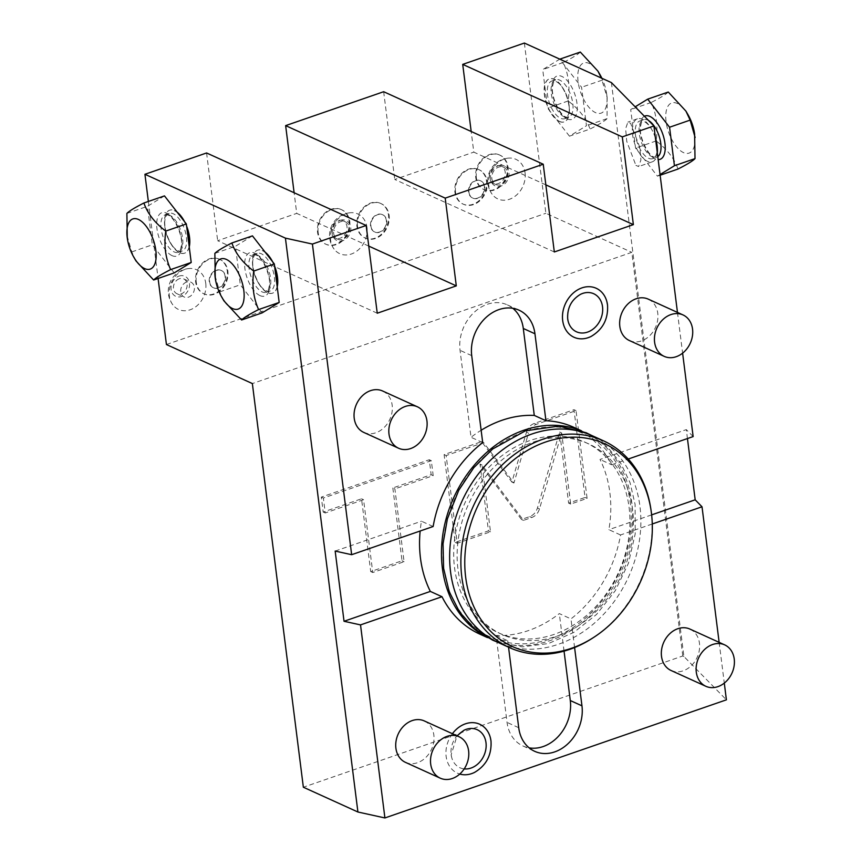 <?xml version="1.0" encoding="UTF-8"?>
<svg xmlns="http://www.w3.org/2000/svg" width="861" height="861" viewBox="0 0 861 861"><rect width="100%" height="100%" fill="white"/><g stroke="black" fill="none" stroke-linecap="round" stroke-linejoin="round"><path stroke-width="0.65" stroke-dasharray="4.3 3.23" d="M512.844 308.303A37.916 30.544 114.4 0 0 507.366 304.891A37.916 30.544 114.4 0 0 473.69 312.791A37.916 30.544 114.4 0 0 460.054 350.352L471.032 437.291A113.577 91.481 -65.6 0 1 481.138 430.252M579.84 430.231A113.577 91.481 -65.6 0 1 584.049 431.985A113.577 91.481 -65.6 0 1 631.027 538.071A113.577 91.481 -65.6 0 1 550.351 640.509A113.577 91.481 114.4 0 1 490.081 638.787L487.477 637.603M652.272 523.983L620.533 534.961A113.577 91.481 -65.6 0 1 570.972 618.898L559.316 613.602A113.577 91.481 -65.6 0 1 528.46 630.564A113.577 91.481 -65.6 0 1 496.076 635.472L507.054 722.411A37.916 30.544 114.4 0 0 522.993 745.992A37.916 30.544 114.4 0 0 529.171 747.875M620.533 534.961L608.878 529.666A113.577 91.481 -65.6 0 0 600.009 459.462L686.314 429.617L687.444 438.55M573.813 427.336A113.577 91.481 -65.6 0 1 611.665 464.768L600.009 459.462M677.467 312.414L682.612 353.15M611.665 464.768L628.272 459.021M591.13 336.436A26.885 21.654 114.4 0 0 607.522 305.009M629.391 340.547A22.752 18.329 114.4 0 0 649.592 335.812A22.752 18.329 114.4 0 0 657.772 313.275A22.752 18.329 114.4 0 0 648.215 299.122M363.783 432.416A22.752 18.329 114.4 0 0 383.984 427.68A22.752 18.329 114.4 0 0 392.164 405.144A22.752 18.329 114.4 0 0 382.607 390.991M482.698 442.586L471.032 437.291M433.137 526.512L421.47 521.217A113.577 91.481 -65.6 0 0 420.146 531.011M496.076 635.472L507.732 640.767A113.577 91.481 -65.6 0 1 479.857 634.148M485.948 636.753A113.577 91.481 114.4 0 0 490.081 638.787M443.792 567.647A111.855 90.104 114.4 0 0 550.147 638.927A111.855 90.104 114.4 0 0 630.338 503.125A111.855 90.104 114.4 0 0 523.983 431.856A111.855 90.104 114.4 0 0 443.792 567.647M629.079 507.355A104.665 84.303 -65.6 0 1 554.053 634.417A104.665 84.303 -65.6 0 1 498.519 632.835A104.665 84.303 -65.6 0 1 454.543 567.733A104.665 84.303 -65.6 0 1 529.569 440.671A104.665 84.303 -65.6 0 1 585.103 442.253A104.665 84.303 -65.6 0 1 629.079 507.355M501.952 634.396A104.665 84.303 114.4 0 1 458.665 536.629A104.665 84.303 114.4 0 1 533.013 442.231A104.665 84.303 -65.6 0 1 588.547 443.824A104.665 84.303 -65.6 0 1 631.834 541.58A104.665 84.303 -65.6 0 1 557.487 635.988A104.665 84.303 114.4 0 1 501.952 634.396L498.519 632.835M592.228 435.709A113.577 91.481 -65.6 0 1 639.206 541.795A113.577 91.481 -65.6 0 1 558.531 644.232A113.577 91.481 114.4 0 1 498.271 642.51M650.981 509.841A113.577 91.481 -65.6 0 1 592.755 638.001M564.052 651.131L559.316 613.602M574.588 647.537L570.972 618.898M719.139 642.349L724.295 683.096M507.732 640.767L508.539 647.181M452.412 733.712A26.885 21.654 114.4 0 0 446.149 756.475A26.885 21.654 114.4 0 0 459.763 774.05M474.594 772.382A26.885 21.654 114.4 0 0 490.985 740.966M671.063 670.493A22.752 18.329 114.4 0 0 691.265 665.747A22.752 18.329 114.4 0 0 699.455 643.21A22.752 18.329 114.4 0 0 689.887 629.057M405.466 762.362A22.752 18.329 114.4 0 0 425.668 757.615A22.752 18.329 114.4 0 0 433.847 735.079A22.752 18.329 114.4 0 0 424.29 720.926M651.637 514.878L608.878 529.666M693.148 436.581L686.314 429.617M611.407 82.602L683.903 656.48L726.404 699.832M635.913 165.387L638.625 166.55L640.896 160.006L639.766 147.253L630.596 123.274L627.895 122.111L625.624 128.655L626.754 141.398L635.913 165.387M545.842 184.867L473.798 152.128L471.182 131.485M554.323 251.972L394.747 179.465L473.798 152.128M383.662 91.718L394.747 179.465M368.777 246.106L296.722 213.377L294.118 192.735M377.247 313.221L217.672 240.714L296.722 213.377M206.586 152.967L217.672 240.714M335.166 551.072L421.47 521.217M683.903 656.48L682.795 655.974L303.352 787.223M682.795 655.974L631.802 252.327L252.359 383.565M526.501 432.093C527.89 427.777 530.473 424.904 534.24 423.451L573.975 409.707L585.06 497.454L568.626 503.136L559.639 432.05L537.447 507.958C536.059 512.273 533.476 515.147 529.709 516.6L521.465 519.452L480.029 464.122L488.456 530.871L455.189 542.376L444.104 454.619L481.611 441.65L511.886 482.085L526.501 432.093L528.546 433.018C529.935 428.713 532.518 425.829 536.285 424.376L576.02 410.632L587.105 498.379L570.671 504.072L561.684 432.986L539.492 508.883C538.103 513.199 535.52 516.083 531.754 517.526L523.51 520.378L482.074 465.058L490.501 531.797L457.234 543.302L446.149 455.555L483.656 442.586L513.931 483.01L528.546 433.018M392.831 487.95L402.033 560.759L370.714 571.596L361.523 498.788L323.198 512.037L321.304 497.098L429.262 459.752L431.157 474.702L392.831 487.95L394.876 488.887L404.078 561.695L372.759 572.522L363.568 499.714L325.243 512.973L323.359 498.024L431.318 460.689L433.201 475.627L394.876 488.887M524.371 43.05L545.874 213.28L631.802 252.327M559.349 121.476A22.752 10.709 -109.1 0 0 564.116 121.918A22.752 10.709 -109.1 0 0 568.131 101.48A22.752 10.709 -109.1 0 0 554.021 79.352A22.752 10.709 -109.1 0 0 549.243 78.911A22.752 10.709 -109.1 0 0 545.228 99.349A22.752 10.709 -109.1 0 0 559.349 121.476M166.431 344.529L545.874 213.28M148.361 201.463L158.09 278.469M205.747 283.312A21.816 17.575 -65.6 0 1 194.564 307.592A21.816 17.575 -65.6 0 1 172.857 304.869A21.816 17.575 -65.6 0 1 169.348 295.893A21.816 17.575 -65.6 0 1 189.388 268.492A21.816 17.575 -65.6 0 1 205.747 283.312M367.001 227.53A21.816 17.575 -65.6 0 1 355.819 251.81A21.816 17.575 -65.6 0 1 334.111 249.098A21.816 17.575 -65.6 0 1 330.613 240.111A21.816 17.575 -65.6 0 1 350.653 212.71A21.816 17.575 -65.6 0 1 367.001 227.53M525.059 172.857A21.762 17.532 -65.6 0 1 513.78 197.158A21.762 17.532 -65.6 0 1 492.094 194.166A21.762 17.532 -65.6 0 1 488.757 185.416A21.762 17.532 -65.6 0 1 508.485 158.101A21.762 17.532 -65.6 0 1 525.059 172.857M209.686 281.945A9.482 7.641 114.4 0 0 213.668 287.843A9.482 7.641 114.4 0 0 222.084 285.863A9.482 7.641 114.4 0 0 225.496 276.478A9.482 7.641 114.4 0 0 221.503 270.58A9.482 7.641 114.4 0 0 213.087 272.56A9.482 7.641 114.4 0 0 209.686 281.945M370.94 226.163A9.482 7.641 114.4 0 0 374.922 232.061A9.482 7.641 114.4 0 0 383.339 230.091A9.482 7.641 114.4 0 0 386.75 220.696A9.482 7.641 114.4 0 0 382.768 214.798A9.482 7.641 114.4 0 0 374.352 216.778A9.482 7.641 114.4 0 0 370.94 226.163M468.965 192.261A9.482 7.641 114.4 0 0 472.947 198.159A9.482 7.641 114.4 0 0 481.364 196.19A9.482 7.641 114.4 0 0 484.775 186.794A9.482 7.641 114.4 0 0 480.793 180.896A9.482 7.641 114.4 0 0 472.377 182.876A9.482 7.641 114.4 0 0 468.965 192.261M277.21 286.853A22.752 10.709 70.9 0 1 272.657 293.127A22.752 10.709 70.9 0 1 267.879 292.686A22.752 10.709 70.9 0 1 253.769 270.569A22.752 10.709 70.9 0 1 257.783 250.12A22.752 10.709 70.9 0 1 262.562 250.573A22.752 10.709 70.9 0 1 265.156 252.176M272.571 261.69A22.752 10.709 70.9 0 1 274.594 266.114M189.237 246.881A22.752 10.709 70.9 0 1 184.684 253.156A22.752 10.709 70.9 0 1 179.906 252.714A22.752 10.709 70.9 0 1 165.796 230.597A22.752 10.709 70.9 0 1 169.811 210.149A22.752 10.709 70.9 0 1 174.589 210.601A22.752 10.709 70.9 0 1 177.183 212.204M184.598 221.718A22.752 10.709 70.9 0 1 186.622 226.142M277.145 286.293A22.752 10.709 70.9 0 1 272.442 293.203A22.752 10.709 70.9 0 1 267.663 292.762A22.752 10.709 70.9 0 1 258.494 283.161A22.752 10.709 70.9 0 1 252.811 266.716A22.752 10.709 70.9 0 1 257.568 250.196A22.752 10.709 70.9 0 1 262.347 250.637A22.752 10.709 70.9 0 1 265.705 252.886M271.732 260.614A22.752 10.709 70.9 0 1 274.713 267.039M270.15 290.986L266.35 292.299C267.233 293.214 268.245 290.867 269.418 285.26C270.86 274.584 261.636 256.481 255.911 255.017L253.338 254.673A19.911 9.374 70.9 0 1 257.514 255.06A19.911 9.374 70.9 0 1 269.859 274.411A19.911 9.374 70.9 0 1 266.35 292.299A19.911 9.374 70.9 0 1 262.174 291.911A19.911 9.374 70.9 0 1 249.819 272.56A19.911 9.374 70.9 0 1 253.338 254.673L257.127 253.36A19.911 9.374 -109.1 0 1 261.313 253.747A19.911 9.374 70.9 0 1 273.658 273.098A19.911 9.374 70.9 0 1 270.15 290.986A19.911 9.374 70.9 0 1 265.963 290.598A19.911 9.374 -109.1 0 1 257.945 282.204L258.494 283.161M257.127 253.36A19.911 9.374 -109.1 0 0 252.962 267.814A19.911 9.374 -109.1 0 0 257.945 282.204M252.445 235.86L235.451 246.278L240.305 284.787L262.174 312.866M223.946 300.887L219.727 291.901L214.744 274.508M219.727 291.901L240.305 284.787M214.863 253.392L235.451 246.278M189.172 246.321A22.752 10.709 70.9 0 1 184.469 253.231A22.752 10.709 70.9 0 1 179.691 252.79A22.752 10.709 70.9 0 1 170.521 243.189A22.752 10.709 70.9 0 1 164.838 226.744A22.752 10.709 70.9 0 1 169.595 210.224A22.752 10.709 70.9 0 1 174.374 210.665A22.752 10.709 70.9 0 1 177.732 212.915M183.759 220.642A22.752 10.709 70.9 0 1 186.74 227.067M182.177 251.014L178.378 252.327C179.26 253.242 180.272 250.895 181.434 245.288C182.887 234.612 173.664 216.509 167.938 215.046L165.366 214.701A19.911 9.374 70.9 0 1 169.542 215.089A19.911 9.374 70.9 0 1 181.886 234.44A19.911 9.374 70.9 0 1 178.378 252.327A19.911 9.374 70.9 0 1 174.202 251.939A19.911 9.374 70.9 0 1 161.846 232.588A19.911 9.374 70.9 0 1 165.366 214.701L169.154 213.388A19.911 9.374 -109.1 0 1 173.341 213.776A19.911 9.374 70.9 0 1 185.685 233.127A19.911 9.374 70.9 0 1 182.177 251.014A19.911 9.374 70.9 0 1 177.99 250.626A19.911 9.374 -109.1 0 1 169.972 242.221L170.521 243.189M169.154 213.388A19.911 9.374 -109.1 0 0 164.989 227.842A19.911 9.374 -109.1 0 0 169.972 242.221M164.473 195.888L147.468 206.306L152.332 244.815L174.202 272.894M135.973 260.915L131.755 251.929L126.771 234.536M131.755 251.929L152.332 244.815M126.89 213.42L147.468 206.306M178.991 276.101A11.01 8.868 -65.6 0 1 189.474 283.129A11.01 8.868 -65.6 0 1 181.574 296.496A11.01 8.868 114.4 0 1 171.102 289.479A11.01 8.868 114.4 0 1 178.991 276.101M179.336 278.76A8.158 6.565 114.4 0 0 173.535 286.11A8.158 6.565 114.4 0 0 176.914 293.719A8.158 6.565 114.4 0 0 181.24 293.849A8.158 6.565 114.4 0 0 187.031 286.498A8.158 6.565 114.4 0 0 183.662 278.878A8.158 6.565 114.4 0 0 179.336 278.76M186.589 282.053A8.158 6.565 114.4 0 0 180.799 289.404A8.158 6.565 114.4 0 0 184.179 297.023A8.158 6.565 114.4 0 0 188.505 297.153A8.158 6.565 114.4 0 0 194.295 289.791A8.158 6.565 114.4 0 0 190.916 282.182A8.158 6.565 114.4 0 0 186.589 282.053M340.256 220.33A11.01 8.868 -65.6 0 1 350.728 227.347A11.01 8.868 -65.6 0 1 342.829 240.714A11.01 8.868 114.4 0 1 332.357 233.697A11.01 8.868 114.4 0 1 340.256 220.33M333.637 233.256A9.482 7.641 114.4 0 0 337.62 239.154A9.482 7.641 114.4 0 0 346.036 237.173A9.482 7.641 114.4 0 0 349.448 227.788A9.482 7.641 114.4 0 0 345.465 221.89A9.482 7.641 114.4 0 0 337.049 223.871A9.482 7.641 114.4 0 0 333.637 233.256M343.012 220.771A9.482 7.641 -65.6 0 0 334.595 222.751A9.482 7.641 -65.6 0 0 331.184 232.136A9.482 7.641 114.4 0 0 335.166 238.034A9.482 7.641 114.4 0 0 343.582 236.065A9.482 7.641 114.4 0 0 346.994 226.669A9.482 7.641 -65.6 0 0 343.012 220.771L345.465 221.89M318.161 232.556A18.964 15.272 -65.6 0 1 324.984 213.776A18.964 15.272 -65.6 0 1 341.817 209.826A18.964 15.272 -65.6 0 1 349.781 221.611A18.964 15.272 114.4 0 1 342.969 240.391A18.964 15.272 114.4 0 1 326.136 244.341A18.964 15.272 114.4 0 1 318.161 232.556M341.204 209.546A18.964 15.272 -65.6 0 0 324.371 213.496A18.964 15.272 -65.6 0 0 317.548 232.276A18.964 15.272 114.4 0 0 325.523 244.072A18.964 15.272 114.4 0 0 342.355 240.111A18.964 15.272 114.4 0 0 349.168 221.331A18.964 15.272 -65.6 0 0 341.204 209.546L341.817 209.826M498.454 165.689A11.01 8.868 -65.6 0 1 508.926 172.706A11.01 8.868 -65.6 0 1 501.037 186.084A11.01 8.868 114.4 0 1 490.566 179.066A11.01 8.868 114.4 0 1 498.454 165.689M491.846 178.614A9.482 7.641 114.4 0 0 495.828 184.512A9.482 7.641 114.4 0 0 504.245 182.543A9.482 7.641 114.4 0 0 507.656 173.147A9.482 7.641 114.4 0 0 503.663 167.249A9.482 7.641 114.4 0 0 495.247 169.23A9.482 7.641 114.4 0 0 491.846 178.614M501.21 166.141A9.482 7.641 -65.6 0 0 492.793 168.11A9.482 7.641 -65.6 0 0 489.382 177.506A9.482 7.641 114.4 0 0 493.375 183.404A9.482 7.641 114.4 0 0 501.791 181.423A9.482 7.641 114.4 0 0 505.192 172.039A9.482 7.641 -65.6 0 0 501.21 166.141L503.663 167.249M476.37 177.915A18.964 15.272 -65.6 0 1 483.182 159.134A18.964 15.272 -65.6 0 1 500.015 155.184A18.964 15.272 -65.6 0 1 507.99 166.98A18.964 15.272 114.4 0 1 501.167 185.761A18.964 15.272 114.4 0 1 484.334 189.711A18.964 15.272 114.4 0 1 476.37 177.915M499.402 154.905A18.964 15.272 -65.6 0 0 482.569 158.854A18.964 15.272 -65.6 0 0 475.756 177.635A18.964 15.272 114.4 0 0 483.721 189.431A18.964 15.272 114.4 0 0 500.553 185.481A18.964 15.272 114.4 0 0 507.377 166.7A18.964 15.272 -65.6 0 0 499.402 154.905L500.015 155.184M221.094 270.397A9.482 7.641 -65.6 0 0 212.678 272.367A9.482 7.641 -65.6 0 0 209.277 281.762A9.482 7.641 114.4 0 0 213.259 287.66A9.482 7.641 114.4 0 0 221.675 285.68A9.482 7.641 114.4 0 0 225.087 276.295A9.482 7.641 -65.6 0 0 221.094 270.397L221.503 270.58M196.254 282.171A18.964 15.272 -65.6 0 1 203.067 263.391A18.964 15.272 -65.6 0 1 219.91 259.441A18.964 15.272 -65.6 0 1 227.874 271.237A18.964 15.272 114.4 0 1 221.051 290.017A18.964 15.272 114.4 0 1 204.218 293.967A18.964 15.272 114.4 0 1 196.254 282.171M219.297 259.161A18.964 15.272 -65.6 0 0 202.453 263.111A18.964 15.272 -65.6 0 0 195.641 281.891A18.964 15.272 114.4 0 0 203.605 293.687A18.964 15.272 114.4 0 0 220.438 289.737A18.964 15.272 114.4 0 0 227.261 270.957A18.964 15.272 -65.6 0 0 219.297 259.161L219.91 259.441M382.359 214.615A9.482 7.641 -65.6 0 0 373.943 216.595A9.482 7.641 -65.6 0 0 370.531 225.98A9.482 7.641 114.4 0 0 374.513 231.878A9.482 7.641 114.4 0 0 382.93 229.898A9.482 7.641 114.4 0 0 386.341 220.513A9.482 7.641 -65.6 0 0 382.359 214.615L382.768 214.798M357.509 226.389A18.964 15.272 -65.6 0 1 364.332 207.609A18.964 15.272 -65.6 0 1 381.165 203.659A18.964 15.272 -65.6 0 1 389.129 215.454A18.964 15.272 114.4 0 1 382.316 234.235A18.964 15.272 114.4 0 1 365.484 238.185A18.964 15.272 114.4 0 1 357.509 226.389M380.551 203.379A18.964 15.272 -65.6 0 0 363.719 207.329A18.964 15.272 -65.6 0 0 356.895 226.109A18.964 15.272 114.4 0 0 364.87 237.905A18.964 15.272 114.4 0 0 381.703 233.955A18.964 15.272 114.4 0 0 388.515 215.175A18.964 15.272 -65.6 0 0 380.551 203.379L381.165 203.659M480.384 180.713A9.482 7.641 -65.6 0 0 471.968 182.683A9.482 7.641 -65.6 0 0 468.556 192.078A9.482 7.641 114.4 0 0 472.538 197.976A9.482 7.641 114.4 0 0 480.955 195.996A9.482 7.641 114.4 0 0 484.366 186.611A9.482 7.641 -65.6 0 0 480.384 180.713L480.793 180.896M455.534 192.487A18.964 15.272 -65.6 0 1 462.357 173.707A18.964 15.272 -65.6 0 1 479.19 169.757A18.964 15.272 -65.6 0 1 487.154 181.553A18.964 15.272 114.4 0 1 480.341 200.333A18.964 15.272 114.4 0 1 463.498 204.283A18.964 15.272 114.4 0 1 455.534 192.487M478.576 169.477A18.964 15.272 -65.6 0 0 461.744 173.427A18.964 15.272 -65.6 0 0 454.92 192.207A18.964 15.272 114.4 0 0 462.884 204.003A18.964 15.272 114.4 0 0 479.717 200.053A18.964 15.272 114.4 0 0 486.54 181.273A18.964 15.272 -65.6 0 0 478.576 169.477L479.19 169.757M559.553 121.401A22.752 10.709 -109.1 0 0 564.332 121.842A22.752 10.709 -109.1 0 0 569.089 105.322A22.752 10.709 -109.1 0 0 563.406 88.887A22.752 10.709 -109.1 0 0 554.236 79.277A22.752 10.709 -109.1 0 0 549.458 78.835A22.752 10.709 -109.1 0 0 545.443 99.273A22.752 10.709 -109.1 0 0 559.553 121.401M568.938 104.224A19.911 9.374 70.9 0 0 563.955 89.845A19.911 9.374 70.9 0 0 555.937 81.44A19.911 9.374 -109.1 0 0 551.761 81.052A19.911 9.374 -109.1 0 0 548.242 98.94A19.911 9.374 -109.1 0 0 560.597 118.291A19.911 9.374 70.9 0 0 564.773 118.678A19.911 9.374 70.9 0 0 568.938 104.224L569.089 105.322M569.455 136.178L547.585 108.099L542.721 69.601L559.725 59.172L581.595 87.262L586.459 125.76L569.455 136.178L590.033 129.064C599.267 124.361 604.928 120.884 607.037 118.646L607.156 97.53L601.333 78.017M580.303 52.058C578.205 54.297 572.533 57.773 563.298 62.476C568.486 74.078 570.111 86.918 568.163 100.985C579.022 109.11 586.309 118.474 590.033 129.064M568.163 100.985L547.585 108.099M600.009 74.692A26.54 12.495 -109.1 0 0 589.311 63.488A26.54 12.495 -109.1 0 0 578.097 81.547A26.54 12.495 -109.1 0 0 595.521 112.63A26.54 12.495 -109.1 0 0 606.639 93.871A26.54 12.495 -109.1 0 0 601.893 78.276M607.037 118.646L586.459 125.76M602.173 80.138L581.595 87.262M563.298 62.476L542.721 69.601M511.886 482.085L513.931 483.01M481.611 441.65L483.656 442.586M444.104 454.619L446.149 455.555M455.189 542.376L457.234 543.302M488.456 530.871L490.501 531.797M480.029 464.122L482.074 465.058M521.465 519.452L523.51 520.378M559.639 432.05L561.684 432.986M568.626 503.136L570.671 504.072M585.06 497.454L587.105 498.379M573.975 409.707L576.02 410.632M402.033 560.759L404.078 561.695M431.157 474.702L433.201 475.627M429.262 459.752L431.318 460.689M321.304 497.098L323.359 498.024M323.198 512.037L325.243 512.973M361.523 498.788L363.568 499.714M370.714 571.596L372.759 572.522M655.458 138.244A22.752 10.709 -109.1 0 0 651.379 128.859A22.752 10.709 -109.1 0 0 642.209 119.248A22.752 10.709 -109.1 0 0 637.431 118.807A22.752 10.709 -109.1 0 0 633.416 139.256A22.752 10.709 -109.1 0 0 647.526 161.373A22.752 10.709 -109.1 0 0 652.304 161.814A22.752 10.709 -109.1 0 0 657.309 152.849M655.382 137.652A19.911 9.374 70.9 0 0 651.928 129.817A19.911 9.374 70.9 0 0 643.91 121.412A19.911 9.374 -109.1 0 0 639.734 121.024A19.911 9.374 -109.1 0 0 636.214 138.912A19.911 9.374 -109.1 0 0 648.57 158.263A19.911 9.374 70.9 0 0 652.746 158.65A19.911 9.374 70.9 0 0 656.911 144.196M660.043 174.546L657.427 176.15L635.558 148.07L630.693 109.573L635.16 106.829M668.276 92.03C666.177 94.269 660.505 97.745 651.271 102.448C656.459 114.05 658.084 126.89 656.136 140.956C666.995 149.082 674.281 158.446 678.005 169.036M656.136 140.956L635.558 148.07M660.129 175.224L657.427 176.15M687.982 114.664A26.54 12.495 -109.1 0 0 677.284 103.46A26.54 12.495 -109.1 0 0 666.07 121.519A26.54 12.495 -109.1 0 0 683.494 152.601A26.54 12.495 -109.1 0 0 694.612 133.842M651.271 102.448L630.693 109.573M463.885 730.322A20.89 16.833 114.4 0 0 451.142 754.742A20.89 16.833 114.4 0 0 451.638 757.282A20.89 16.833 114.4 0 0 464.197 768.895M580.422 294.376A20.89 16.833 114.4 0 0 567.679 318.796A20.89 16.833 114.4 0 0 567.7 318.914M471.72 355.647L460.054 350.352M260 295.603A22.946 10.795 70.9 0 1 244.933 268.74A22.946 10.795 70.9 0 1 254.63 253.123A22.946 10.795 70.9 0 1 269.687 279.986A22.946 10.795 70.9 0 1 260 295.603M172.028 255.62A22.946 10.795 70.9 0 1 156.96 228.768A22.946 10.795 70.9 0 1 166.657 213.151A22.946 10.795 70.9 0 1 181.714 240.015A22.946 10.795 70.9 0 1 172.028 255.62M564.385 116.978A19.911 9.374 -109.1 0 0 568.561 117.365A19.911 9.374 -109.1 0 0 572.081 99.489A19.911 9.374 -109.1 0 0 559.725 80.127A19.911 9.374 -109.1 0 0 555.549 79.739A19.911 9.374 -109.1 0 0 552.041 97.627A19.911 9.374 -109.1 0 0 564.385 116.978M567.27 118.915A22.946 10.795 -109.1 0 0 576.967 103.298A22.946 10.795 -109.1 0 0 561.91 76.446A22.946 10.795 -109.1 0 0 552.213 92.052A22.946 10.795 -109.1 0 0 567.27 118.915M534.24 423.451L536.285 424.376M529.709 516.6L531.754 517.526M537.447 507.958L539.492 508.883M648.677 120.605A19.911 9.374 -109.1 0 0 647.709 120.099A19.911 9.374 -109.1 0 0 643.522 119.711A19.911 9.374 -109.1 0 0 640.014 137.599A19.911 9.374 -109.1 0 0 652.358 156.95A19.911 9.374 -109.1 0 0 656.534 157.337A19.911 9.374 -109.1 0 0 657.793 156.67M644.405 116.257A22.946 10.795 -109.1 0 0 641.197 137.308A22.946 10.795 -109.1 0 0 655.243 158.887A22.946 10.795 -109.1 0 0 658.159 159.619M518.72 727.706L507.054 722.411M584.049 431.985L581.455 430.812M507.366 304.891L519.022 310.186M591.324 435.3L607.672 447.236L620.781 463.304L630.058 482.709L635.117 504.546L635.214 533.842L628.422 563.288L615.228 590.797L596.576 614.41L573.781 632.437L548.435 643.544L522.315 646.869L497.346 642.08M588.547 443.824L585.103 442.253M252.962 267.814L252.811 266.716M164.989 227.842L164.838 226.744M189.388 268.492A22.752 22.752 0 0 0 172.857 304.869M176.914 293.719L184.179 297.023M183.662 278.878L190.916 282.182M350.653 212.71A22.752 22.752 0 0 0 334.111 249.098M335.166 238.034L337.62 239.154M325.523 244.072L326.136 244.341M508.485 158.101A22.752 22.752 0 0 0 492.094 194.166M493.375 183.404L495.828 184.512M483.721 189.431L484.334 189.711M203.605 293.687L204.218 293.967M364.87 237.905L365.484 238.185M462.884 204.003L463.498 204.283M563.955 89.845L563.406 88.887M551.761 81.052L555.549 79.739C554.764 78.652 553.741 80.999 552.493 86.778C550.943 97.637 560.737 116.041 566 117.031L568.561 117.365L564.773 118.678M606.639 93.871L607.156 97.53M652.304 161.814L638.625 166.55M637.431 118.807L627.895 122.111M651.928 129.817L651.379 128.859M639.734 121.024L643.522 119.711C642.736 118.624 641.714 120.971 640.466 126.75C638.916 137.609 648.71 156.013 653.973 157.003L656.534 157.337L652.746 158.65M522.993 745.992L534.649 751.298M451.638 757.282L451.153 754.806L457.04 735.811"/><path stroke-width="1.29" d="M481.138 430.252A113.577 91.481 -65.6 0 1 501.898 420.319A113.577 91.481 -65.6 0 1 534.272 415.411L523.294 328.471A37.916 30.544 114.4 0 0 512.844 308.303M485.948 636.753A113.577 91.481 114.4 0 1 443.587 529.935A113.577 91.481 114.4 0 1 523.789 430.263A113.577 91.481 -65.6 0 1 579.84 430.231M534.272 415.411L545.939 420.717A113.577 91.481 -65.6 0 1 573.813 427.336L581.455 430.812M545.939 420.717L534.95 333.777A37.916 30.544 114.4 0 0 519.022 310.186A37.916 30.544 114.4 0 0 485.356 318.086A37.916 30.544 114.4 0 0 471.72 355.647L482.698 442.586A113.577 91.481 -65.6 0 0 433.137 526.512L351.654 554.699L335.166 551.072L344.034 621.276L360.522 624.903L384.91 817.95L357.918 812.009L303.352 787.223L252.359 383.565L166.431 344.529L158.09 278.469M622.288 136.888L462.712 64.381L524.371 43.05L611.407 82.602L653.908 125.943L622.288 136.888L633.373 224.635L554.323 251.972L543.237 164.225L445.212 198.127L456.298 285.884L377.247 313.221L366.162 225.474L312.414 244.061L351.654 554.699M653.908 125.943L677.467 312.414M682.612 353.15L693.148 436.581L628.272 459.021M562.685 320.518A26.885 21.654 114.4 0 0 591.13 336.436C602.872 329.451 608.34 319 607.532 305.074L606.897 301.737A26.885 21.654 114.4 0 0 580.454 288.457A26.885 21.654 114.4 0 0 562.685 320.518M607.522 305.009A26.885 21.654 114.4 0 0 606.897 301.737M682.988 314.922L648.215 299.122A22.752 18.329 114.4 0 0 628.013 303.858A22.752 18.329 114.4 0 0 619.823 326.394A22.752 18.329 114.4 0 0 629.391 340.547L664.165 356.357A22.752 18.329 114.4 0 0 684.366 351.611A22.752 18.329 114.4 0 0 692.545 329.074A22.752 18.329 -65.6 0 0 682.988 314.922A22.752 18.329 -65.6 0 0 662.787 319.668A22.752 18.329 -65.6 0 0 654.608 342.204A22.752 18.329 114.4 0 0 664.165 356.357M417.381 406.79L382.607 390.991A22.752 18.329 114.4 0 0 362.406 395.737A22.752 18.329 114.4 0 0 354.215 418.263A22.752 18.329 114.4 0 0 363.783 432.416L398.557 448.226A22.752 18.329 114.4 0 0 418.758 443.48A22.752 18.329 114.4 0 0 426.948 420.943A22.752 18.329 -65.6 0 0 417.381 406.79A22.752 18.329 -65.6 0 0 397.179 411.536A22.752 18.329 -65.6 0 0 389 434.073A22.752 18.329 114.4 0 0 398.557 448.226M487.477 637.603L479.857 634.148A113.577 91.481 -65.6 0 1 442.005 596.716L430.339 591.421A113.577 91.481 -65.6 0 1 420.146 531.011M603.486 440.821A113.577 91.481 -65.6 0 0 543.226 439.099A113.577 91.481 114.4 0 0 462.54 541.537A113.577 91.481 114.4 0 0 509.518 647.623L498.271 642.51A113.577 91.481 114.4 0 1 451.293 536.425A113.577 91.481 114.4 0 1 531.969 433.987A113.577 91.481 -65.6 0 1 592.228 435.709L603.486 440.821A113.577 91.481 -65.6 0 1 650.981 509.841L651.207 511.434A111.381 89.727 -65.6 0 1 594.101 637.129A111.381 89.727 -65.6 0 1 571.575 648.247A111.381 89.727 114.4 0 1 465.672 577.279A111.381 89.727 114.4 0 1 545.519 442.048A111.381 89.727 -65.6 0 1 651.207 511.434M594.101 637.129L592.755 638.001A113.577 91.481 -65.6 0 1 569.778 649.345A113.577 91.481 114.4 0 1 509.518 647.623M529.171 747.875A37.916 30.544 114.4 0 0 570.294 700.531L564.052 651.131M508.539 647.181L518.72 727.706A37.916 30.544 114.4 0 0 534.649 751.298A37.916 30.544 114.4 0 0 568.325 743.398A37.916 30.544 114.4 0 0 581.961 705.837L574.588 647.537M719.139 642.349L702.016 506.785L652.272 523.983M724.295 683.096L726.404 699.832L384.91 817.95M442.005 596.716L360.522 624.903M459.763 774.05A26.885 21.654 114.4 0 0 474.594 772.382C486.336 765.397 491.803 754.946 490.996 741.02L490.361 737.694A26.885 21.654 114.4 0 0 452.412 733.712M490.985 740.966A26.885 21.654 114.4 0 0 490.361 737.694M724.671 644.867L689.887 629.057A22.752 18.329 114.4 0 0 669.686 633.804A22.752 18.329 114.4 0 0 661.506 656.34A22.752 18.329 114.4 0 0 671.063 670.493L705.848 686.292A22.752 18.329 114.4 0 0 726.049 681.557A22.752 18.329 114.4 0 0 734.229 659.02A22.752 18.329 -65.6 0 0 724.671 644.867A22.752 18.329 -65.6 0 0 704.47 649.603A22.752 18.329 -65.6 0 0 696.291 672.14A22.752 18.329 114.4 0 0 705.848 686.292M459.064 736.736L424.29 720.926A22.752 18.329 114.4 0 0 404.089 725.672A22.752 18.329 114.4 0 0 395.899 748.209A22.752 18.329 114.4 0 0 405.466 762.362L440.24 778.161A22.752 18.329 114.4 0 0 460.441 773.426A22.752 18.329 114.4 0 0 468.621 750.889A22.752 18.329 -65.6 0 0 459.064 736.736A22.752 18.329 -65.6 0 0 438.862 741.472A22.752 18.329 -65.6 0 0 430.683 764.008A22.752 18.329 114.4 0 0 440.24 778.161M702.016 506.785L695.182 499.81L651.637 514.878M687.444 438.55L695.182 499.81M633.373 224.635L545.842 184.867M462.712 64.381L471.182 131.485M543.237 164.225L383.662 91.718L285.637 125.62L294.118 192.735M445.212 198.127L285.637 125.62M456.298 285.884L368.777 246.106M366.162 225.474L206.586 152.967L144.928 174.288L148.361 201.463M312.414 244.061L285.421 238.131L144.928 174.288M285.421 238.131L357.918 812.009M430.339 591.421L344.034 621.276M265.156 252.176A22.752 10.709 70.9 0 1 272.571 261.69M274.594 266.114A22.752 10.709 70.9 0 1 277.21 286.853M177.183 212.204A22.752 10.709 70.9 0 1 184.598 221.718M186.622 226.142A22.752 10.709 70.9 0 1 189.237 246.881M265.705 252.886A22.752 10.709 70.9 0 1 271.732 260.614M274.713 267.039A22.752 10.709 70.9 0 1 277.145 286.293M262.174 312.866L279.179 302.448L274.315 263.94L252.445 235.86L231.867 242.974C235.591 253.575 242.888 262.928 253.737 271.064C251.799 285.131 253.414 297.96 258.601 309.562C249.367 314.265 243.706 317.741 241.597 319.98L262.174 312.866M258.601 309.562L279.179 302.448M226.389 259.419A26.54 12.495 70.9 0 1 243.814 290.491A26.54 12.495 70.9 0 1 232.588 308.561A26.54 12.495 70.9 0 1 221.89 297.346A26.54 12.495 70.9 0 1 215.261 278.168A26.54 12.495 70.9 0 1 226.389 259.419M215.261 278.168L214.863 253.392C216.972 251.154 222.633 247.688 231.867 242.974M241.597 319.98L223.946 300.887L221.89 297.346M253.737 271.064L274.315 263.94M177.732 212.915A22.752 10.709 70.9 0 1 183.759 220.642M186.74 227.067A22.752 10.709 70.9 0 1 189.172 246.321M174.202 272.894L191.207 262.476L186.342 223.968L164.473 195.888L143.895 203.002C147.618 213.603 154.915 222.956 165.764 231.092C163.827 245.159 165.441 257.988 170.629 269.59C161.394 274.293 155.733 277.769 153.624 280.008L174.202 272.894M170.629 269.59L191.207 262.476M138.417 219.447A26.54 12.495 70.9 0 1 155.841 250.519A26.54 12.495 70.9 0 1 144.616 268.589A26.54 12.495 70.9 0 1 133.918 257.374A26.54 12.495 70.9 0 1 127.288 238.196A26.54 12.495 70.9 0 1 138.417 219.447M127.288 238.196L126.89 213.42C128.999 211.182 134.66 207.716 143.895 203.002M153.624 280.008L135.973 260.915L133.918 257.374M165.764 231.092L186.342 223.968M601.893 78.276A26.54 12.495 -109.1 0 0 600.009 74.692L597.954 71.151L580.303 52.058L559.801 59.151M601.333 78.017L597.954 71.151M657.309 152.849A22.752 10.709 -109.1 0 0 657.061 145.294A22.752 10.709 -109.1 0 0 655.458 138.244M655.382 137.652A19.911 9.374 70.9 0 1 656.911 144.196L657.061 145.294M635.16 106.829L647.698 99.144L669.567 127.234L674.432 165.732L660.043 174.546M695.128 137.502L690.145 120.109L685.926 111.123L687.982 114.664A26.54 12.495 -109.1 0 1 694.612 133.842L695.01 158.618C692.901 160.856 687.239 164.333 678.005 169.036L660.129 175.224M685.926 111.123L668.276 92.03L647.698 99.144M695.01 158.618L674.432 165.732M690.145 120.109L669.567 127.234M464.197 768.895A20.89 16.833 114.4 0 0 485.991 742.688A20.89 16.833 114.4 0 0 463.885 730.322L457.04 735.811M567.7 318.914A20.89 16.833 114.4 0 0 568.163 321.336A20.89 16.833 114.4 0 0 588.709 331.657A20.89 16.833 114.4 0 0 602.528 306.742A20.89 16.833 114.4 0 0 580.422 294.376C571.392 299.8 567.151 307.958 567.69 318.85L568.163 321.336M534.95 333.777L523.294 328.471M581.961 705.837L570.294 700.531M657.793 156.67A19.911 9.374 -109.1 0 0 659.913 138.879A19.911 9.374 -109.1 0 0 648.677 120.605M658.159 159.619A22.946 10.795 -109.1 0 0 664.52 140.644A22.946 10.795 -109.1 0 0 649.883 116.418A22.946 10.795 -109.1 0 0 644.405 116.257M497.346 642.08L492.6 640.143L474.325 628.573L459.602 612.096L449.184 591.636L443.598 568.314L443.038 543.765L447.397 518.871L458.741 490.307L473.808 467.663L492.675 448.99L525.458 430.812L558.821 426.098L586.115 432.717L591.324 435.3"/></g></svg>
